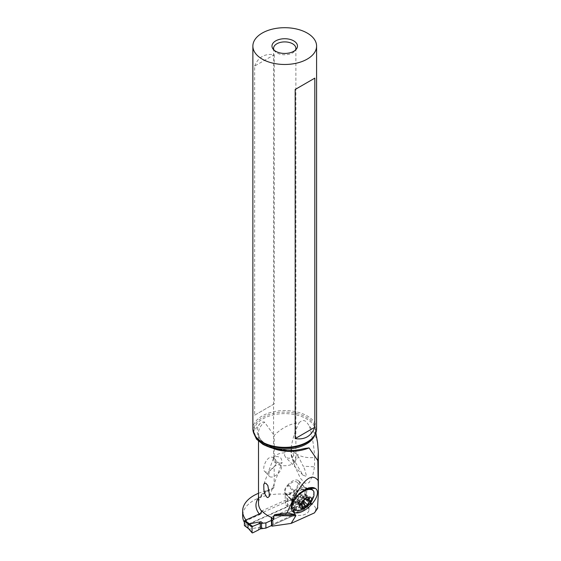 <?xml version="1.0" encoding="UTF-8"?>
<svg xmlns="http://www.w3.org/2000/svg" width="561" height="561" viewBox="0 0 561 561"><rect width="100%" height="100%" fill="white"/><g stroke="black" fill="none" stroke-linecap="round" stroke-linejoin="round"><path stroke-width="0.42" stroke-dasharray="2.81 2.1" d="M244.512 525.678A0.638 0.407 126.5 0 0 244.891 525.685L295.093 503.042A0.638 0.407 126.5 0 0 295.598 502.291L295.598 498.133A0.638 0.407 126.5 0 0 295.093 497.838L261.44 513.02M248.516 528.644L249.54 529.121L260.984 526.919C259.301 527.249 258.418 528.294 258.341 530.047M295.093 503.042L299.742 506.478L293.27 512.354L295.212 513.792L294.09 515.398L295.212 513.792M294.09 515.398L271.426 525.622L294.09 515.398L294.09 510.194L295.212 508.589L294.09 510.194L271.461 520.405L294.09 510.194M299.672 500.987L293.27 507.151L298.508 505.945L304.258 503.091L304.784 503.371L304.784 508.834L304.258 509.591L298.508 511.927A26.437 17.012 126.5 0 0 296.538 512.523L295.738 513.056L295.738 507.81L296.538 507.13A26.437 17.012 126.5 0 0 298.508 505.945L304.258 503.091L304.784 503.371L304.784 508.834L304.258 509.591L298.508 511.927C295.977 511.352 294.23 511.492 293.27 512.354M299.742 506.478L299.672 506.036M299.336 500.917L299.35 505.054M295.738 507.81L296.538 507.13A26.437 17.012 126.5 0 0 298.508 505.945M248.853 528.883L248.151 528.174M317.554 442.531L314.777 433.457L306.972 422.622C304.665 419.831 302.084 419.859 299.223 422.714C290.1 423.618 281.762 427.861 274.196 435.448L274.196 458.344L280.928 465.371A7.966 3.955 136.3 0 0 280.472 465.013A7.966 3.955 136.3 0 0 272.029 468.421A7.966 3.955 136.3 0 0 269.42 476.38A7.966 3.955 136.3 0 0 269.876 476.738A7.966 3.955 136.3 0 0 278.319 473.33A7.966 3.955 136.3 0 0 280.928 465.371M253.81 433.394L253.874 431.051L260.29 423.169C262.73 421.949 264.154 421.627 264.568 422.202L274.196 435.448M291.447 445.862C290.184 452.909 302.765 459.15 314.644 457.362L314.532 466.864L303.15 466.163L298.676 457.019L294.967 460.904L295.563 462.72L292.064 458.274L291.026 449.957L291.447 445.862C292.975 437.398 295.57 429.677 299.223 422.714M309.546 426.388C312.407 436.935 314.111 447.257 314.644 457.362M259.343 513.967A34.403 19.866 0 0 0 259.834 514.535L246.426 520.58A37.846 21.851 180 0 1 245.956 520.005M258.502 493.28A37.846 21.851 180 0 1 267.436 490.559A34.403 19.866 0 0 0 258.502 497.866M274.196 466.626C270.865 470.84 267.856 472.572 265.171 471.822C260.711 469.76 267.478 453.26 273.775 458.007L274.196 458.344C276.776 460.925 276.776 463.688 274.196 466.626L274.133 487.719L271.776 489.304L267.436 490.559M291.685 455.546L295.016 466.563L300.387 478.267L304.925 483.189L309.041 482.776L312.701 475.693L314.532 466.864M315.289 511.835L315.955 508.245L317.519 508.462M315.955 508.245A37.846 21.851 0 0 0 253.733 500.426A37.846 21.851 0 0 0 242.647 515.875M244.386 522.424A37.846 21.851 0 0 0 245.031 523.504A37.846 21.851 0 0 0 246.426 525.391L288.059 506.611L288.059 499.066L261.882 510.875M246.426 520.58L246.426 525.391M265.171 471.822L269.42 476.38M271.412 517.424A1.592 0.919 180 0 1 271.924 517.018L294.237 507.011A9.558 5.519 0 0 0 303.978 507.2A9.558 5.519 0 0 0 308.95 502.361A9.558 5.519 0 0 0 306.923 498.96A9.558 5.519 0 0 0 304.539 497.712A9.558 5.519 0 0 0 298.059 496.899L296.292 495.594A5.575 3.219 0 0 0 295.156 494.003A5.575 3.219 0 0 0 288.943 492.944A5.575 3.219 0 0 0 285.184 495.987A5.575 3.219 0 0 0 285.226 496.373A5.575 3.219 0 0 0 286.369 497.965A5.575 3.219 0 0 0 287.309 498.512L288.059 499.066M288.059 506.611L287.309 506.05A5.575 3.219 180 0 1 286.369 505.51A5.575 3.219 180 0 1 285.184 503.526A5.575 3.219 180 0 1 288.943 500.482A5.575 3.219 180 0 1 295.156 501.548A5.575 3.219 180 0 1 296.292 503.133L298.059 504.437A9.558 5.519 180 0 1 306.923 506.506A9.558 5.519 180 0 1 308.95 509.907A9.558 5.519 180 0 1 303.978 514.746A9.558 5.519 180 0 1 294.237 514.549L271.924 524.563A1.592 0.919 0 0 0 271.314 525.285L271.314 520.468M294.237 507.011L294.237 514.549M298.059 504.437L298.059 496.899M296.292 495.594L296.292 503.133M287.309 506.05L287.309 498.512M292.667 509.206L293.719 509.977L296.194 510.328L293.669 508.392L293.452 501.962A8.759 4.355 136.3 0 0 303.171 497.747L303.81 497.046A8.759 4.355 136.3 0 0 306.495 489.066M296.194 510.328A13.857 6.886 136.3 0 0 308.76 503.077A13.857 6.886 136.3 0 0 313.41 491.275A13.857 6.886 136.3 0 0 312.61 489.956M313.943 495.854L305.626 507.088L298.424 510.706M296.839 496.45L294.96 493.028A8.759 4.355 136.3 0 0 291.86 499.066A8.759 4.355 136.3 0 0 292.526 501.324A8.759 4.355 136.3 0 0 293.024 501.716L293.242 508.154L291.79 507.796M287.512 485.244L288.144 484.536A8.759 4.355 -43.7 0 1 297.87 480.328L298.291 480.574A8.759 4.355 -43.7 0 1 298.796 480.966A8.759 4.355 -43.7 0 1 296.355 489.255L295.724 489.963A8.759 4.355 -43.7 0 1 285.998 494.171L285.577 493.925A8.759 4.355 -43.7 0 1 285.072 493.533A8.759 4.355 -43.7 0 1 287.512 485.244L294.96 493.028L295.598 492.327L297.477 495.742M306.425 488.961A8.759 4.355 136.3 0 0 306.243 488.75A8.759 4.355 136.3 0 0 305.745 488.365L305.317 488.119A8.759 4.355 136.3 0 0 303.592 487.74A8.759 4.355 136.3 0 0 295.598 492.327L288.144 484.536M285.191 492.579A7.966 3.955 136.3 0 0 285.647 493.343A7.966 3.955 136.3 0 0 293.487 491.282A7.966 3.955 136.3 0 0 297.618 483.091A7.966 3.955 136.3 0 0 297.155 482.327A7.966 3.955 136.3 0 0 289.315 484.388A7.966 3.955 136.3 0 0 285.191 492.579M285.998 494.171L293.024 501.716L285.577 493.925M293.669 508.392L293.242 508.154M304.77 489.816A13.857 6.886 136.3 0 0 291.664 504.535A13.857 6.886 136.3 0 0 291.524 505.692M299.062 502.915L298.031 503.392L297.961 502.642C298.15 501.036 297.933 500.419 297.309 500.791L297.786 499.304L299.953 496.478L301.538 495.265L304.35 494.29L305.752 494.199L304.995 495.84L306.671 496.794L305.626 497.909C303.985 498.315 303.263 499.255 303.466 500.728L303.031 501.962L301.881 501.941C300.808 501.134 299.869 501.464 299.062 502.915L302.26 506.26M301.131 504.199L297.821 500.735L297.309 500.791L300.962 504.612M306.671 496.794L310.156 500.643M316.586 428.962A31.858 18.394 0 0 0 307.253 415.96A31.858 18.394 0 0 0 272.541 411.97A31.858 18.394 0 0 0 252.871 428.962M274.273 54.726L274.273 403.864L254.638 415.203L254.638 66.065L274.273 54.726C264.743 53.337 258.2 57.117 254.638 66.065M273.971 50.027A11.15 6.437 0 0 0 274.553 50.967A11.15 6.437 0 0 0 276.846 52.895A11.15 6.437 0 0 0 294.904 50.967A11.15 6.437 0 0 0 295.486 50.027M293.789 455.56L292.611 451.479L291.012 449.13L288.256 447.489L287.092 447.398L285.507 448.134L284.778 450.069L285.142 452.874L284.469 455.273L285.724 457.362L289.013 458.344L292.653 456.815L293.789 455.56A11.15 6.437 180 0 1 295.878 459.305A11.15 6.437 180 0 1 288.992 465.251A11.15 6.437 180 0 1 276.846 463.856A11.15 6.437 180 0 1 274.02 461.107L274.827 461.787L280.752 463.211L281.559 462.979L282.197 461.521L280.991 458.218C278.242 456.156 275.886 455.988 273.936 457.699A11.15 6.437 180 0 1 285.142 452.874M295.563 462.72L303.038 475.216L306.601 476.45L304.651 469.164L303.15 466.163M274.02 461.107L273.579 458.512L273.936 457.699M254.638 415.203L274.273 403.864M298.508 511.927A26.437 17.012 126.5 0 0 296.538 512.523L295.738 513.056M299.742 501.148L304.784 503.371L299.237 500.987M262.927 528.357L260.984 526.919M249.54 529.121L244.891 525.685M295.212 508.589L293.27 507.151M299.742 501.275L295.093 497.838M295.598 498.133L299.364 500.917M296.538 507.13L296.538 512.523M304.258 509.591L299.742 506.317M299.237 504.823L304.784 508.834M299.364 505.075L295.598 502.291M249.301 529.072L252.59 532.901M254.561 434.873A30.764 17.763 180 0 1 254.112 429.635A30.764 17.763 180 0 1 274.371 414.656A30.764 17.763 180 0 1 306.481 418.822A30.764 17.763 180 0 1 315.345 429.635A30.764 17.763 180 0 1 314.896 434.873M273.502 448.604A31.858 18.394 180 0 1 267.835 446.002A31.858 18.394 180 0 1 258.502 432.994A31.858 18.394 180 0 1 264.568 422.202M274.196 487.439A31.858 18.394 0 0 0 258.502 503.287C258.516 497.88 262.941 493.217 271.776 489.304M271.924 524.563L271.924 517.018M273.179 523.995L273.179 516.45M316.306 508.469L316.046 508.855M296.355 489.255L303.81 497.046L310.619 502.929M295.724 489.963L303.171 497.747L310.037 503.687M308.494 488.14L305.317 488.119L297.87 480.328M298.291 480.574L305.745 488.365L307.821 488.379M292.765 501.155A8.429 4.193 136.3 0 0 300.836 500.363A8.429 4.193 136.3 0 0 305.92 491.106A8.429 4.193 136.3 0 0 302.674 489.62A8.429 4.193 136.3 0 0 292.688 499.178A8.429 4.193 136.3 0 0 292.765 501.155M292.456 500.174A7.966 3.955 -43.7 0 1 296.58 491.976A7.966 3.955 -43.7 0 1 304.42 489.921A7.966 3.955 -43.7 0 1 304.882 490.679A7.966 3.955 -43.7 0 1 300.752 498.876A7.966 3.955 -43.7 0 1 292.912 500.931A7.966 3.955 -43.7 0 1 292.456 500.174M301.881 501.941L302.751 502.859M303.466 500.728L303.901 501.183M300.829 495.714A12.461 2.363 -127.4 0 0 300.927 497.789A12.461 2.363 52.6 0 0 303.031 501.962M297.961 502.642L302.007 506.863M297.786 499.304L301.832 503.533M299.953 496.478L303.992 500.707M301.538 495.265L305.584 499.493M304.35 494.29L308.396 498.519M305.457 494.571L308.887 498.154M305.626 497.909L307.105 499.444M260.29 423.169A33.127 19.13 0 0 0 266.931 444.719A33.127 19.13 0 0 0 304.258 448.555M315.885 432.79L315.345 429.635C316.264 429.705 315.52 432.286 313.101 437.384A31.079 17.945 0 0 0 306.706 417.37A31.079 17.945 0 0 0 267.099 415.273A31.079 17.945 0 0 0 256.356 437.384C253.937 432.293 253.193 429.705 254.112 429.635L253.867 431.051M299.623 500.917L295.472 497.845M304.609 503.056L299.679 500.938M305.366 448.218C284.89 455.223 256.721 444.256 258.502 432.994L258.502 441.212M308.95 509.907L308.95 502.361M285.184 503.526L285.184 495.987M291.86 499.066L291.278 507.27M303.592 487.74L311.818 487.523M298.796 480.966L306.243 488.75M285.647 493.343L292.912 500.931L292.688 499.178L291.664 504.535M297.155 482.327L304.42 489.921L302.674 489.62L306.089 489.122M298.066 503.469L301.951 507.53M297.12 500.84L301.033 504.935M305.668 494.073L309.553 498.133M305.072 495.924L307.94 498.925M306.558 496.639L310.471 500.728M285.072 493.533L292.526 501.324M274.553 50.967L273.095 49.095M294.904 50.967L296.362 49.095M295.878 48.344L295.878 459.305M298.676 457.019L291.012 449.13M295.023 466.563L292.064 458.274C291.299 456.675 290.935 453.828 290.97 449.726L291.243 447.012M303.038 475.216L285.402 457.068M273.579 48.344L273.579 458.512M263.915 483.968L273.691 457.629M269.659 495.98L282.113 462.411"/><path stroke-width="0.84" d="M261.44 513.02L244.891 520.482A0.638 0.407 126.5 0 0 244.386 521.232L244.386 525.391A0.638 0.407 126.5 0 0 244.512 525.678L248.516 528.644M265.9 528.111L271.426 525.622L265.9 528.111L260.311 528.862L265.9 528.111L265.9 522.908L271.461 520.405L265.9 522.908L260.311 523.469L265.9 522.908M248.348 528.448L252.064 532.613L252.064 527.151L252.59 526.393L249.301 523.897L260.984 521.716L258.341 524.065A26.437 17.012 126.5 0 0 260.311 523.469A26.437 17.012 126.5 0 1 258.341 524.065L252.59 526.393L252.064 527.151L252.064 532.613L252.59 532.901L252.064 532.613L252.59 532.901L258.341 530.047L252.59 532.901M260.311 528.862A26.437 17.012 126.5 0 0 258.341 530.047A26.437 17.012 126.5 0 1 260.311 528.862L260.311 523.469M249.301 523.897L248.025 524.086L252.064 527.151M248.025 527.922L248.025 524.086M248.944 528.918L248.355 528.441M248.944 523.869L248.151 524.016L244.386 521.232M317.519 508.462L318.339 492.972L317.814 460.63L309.055 447.888L304.258 448.555C289.883 452.306 276.103 450.911 262.927 444.361L256.51 439.165L253.81 433.394M245.956 520.005A37.846 21.851 180 0 1 242.647 511.064A37.846 21.851 180 0 1 253.733 495.615A37.846 21.851 180 0 1 258.502 493.28M317.814 460.63L318.353 452.047L317.554 442.531M242.647 511.064L242.647 515.875A37.846 21.851 0 0 0 244.386 522.424M271.314 520.468L271.412 517.424A31.858 18.394 0 0 1 267.835 515.643A31.858 18.394 0 0 1 261.882 510.875L259.834 514.535M271.412 518.076A31.858 18.394 0 0 0 273.824 519.009L273.824 515.706L274.743 514.633L295.409 514.725L295.794 515.804L273.824 515.706M317.814 480.209C310.577 471.345 300.324 482.229 287.064 512.859L274.743 514.633M266.615 496.969L264.834 493.743L263.887 489.977L263.775 484.445L264.736 483.035L266.005 483.4L267.835 485.496L269.659 495.98L267.835 497.635L266.615 496.969M271.314 525.285A1.592 0.919 0 0 0 271.65 525.853L271.314 519.633M273.824 519.009L272.064 521.085L271.65 520.678M272.064 521.085L272.064 526.155L291.117 523.413L295.794 515.804M272.064 526.155L271.65 525.853M291.117 523.413L314.426 512.901L317.554 508.413M317.828 507.74L314.426 512.901M287.064 512.859L295.409 514.725M293.796 512.27A15.708 7.812 136.3 0 0 311.229 504.718L311.867 504.016A15.708 7.812 136.3 0 0 315.338 488.442L314.91 488.196A15.708 7.812 136.3 0 0 311.818 487.523A15.708 7.812 136.3 0 0 297.477 495.742L296.839 496.45A15.708 7.812 136.3 0 0 291.278 507.27A15.708 7.812 136.3 0 0 293.375 512.025L293.796 512.27L293.726 510.194M313.985 491.878L313.943 495.854C311.944 501.232 310.1 504.437 308.41 505.475C307.148 507.256 303.817 509.002 298.424 510.706L293.108 509.661L292.358 508.392L292.113 506.05L292.982 502.726L295.002 499.115L297.947 495.608L301.481 492.621L305.198 490.482L308.697 489.423L311.565 489.578L313.178 490.552L313.985 491.878M291.524 505.692A13.857 6.886 136.3 0 0 291.79 507.796L293.158 509.718M313.185 490.552L312.61 489.956A13.857 6.886 136.3 0 0 308.08 488.834A13.857 6.886 136.3 0 0 304.77 489.816M300.037 507.2C298.01 502.733 310.135 493.456 311.467 498.463C313.361 503.063 301.509 512.116 300.037 507.2M301.895 507.432A1.052 0.526 136.3 0 0 301.951 507.53A1.052 0.526 136.3 0 0 303.108 507.144A2.588 1.283 -43.7 0 1 305.92 506.169A1.052 0.526 136.3 0 0 306.853 505.959A1.052 0.526 136.3 0 0 307.512 504.956A2.588 1.283 -43.7 0 1 309.672 502.13A1.052 0.526 136.3 0 0 310.528 500.833A1.052 0.526 136.3 0 0 310.471 500.728A1.052 0.526 136.3 0 0 310.156 500.643A2.588 1.283 -43.7 0 1 309.377 500.426A2.588 1.283 -43.7 0 1 309.23 500.181A2.588 1.283 -43.7 0 1 309.497 498.799A1.052 0.526 136.3 0 0 309.609 498.231A1.052 0.526 136.3 0 0 309.553 498.133A1.052 0.526 136.3 0 0 308.396 498.519A2.588 1.283 -43.7 0 1 305.584 499.493A1.052 0.526 136.3 0 0 304.651 499.704A1.052 0.526 136.3 0 0 303.992 500.707A2.588 1.283 -43.7 0 1 301.832 503.533A1.052 0.526 136.3 0 0 300.976 504.83A1.052 0.526 136.3 0 0 301.033 504.935A1.052 0.526 136.3 0 0 301.348 505.019A2.588 1.283 -43.7 0 1 302.127 505.237A2.588 1.283 -43.7 0 1 302.274 505.482A2.588 1.283 -43.7 0 1 302.007 506.863A1.052 0.526 136.3 0 0 301.895 507.432M252.871 46.086L252.871 428.962A31.858 18.394 0 0 0 255.648 436.472A31.858 18.394 0 0 0 262.204 441.97A31.858 18.394 0 0 0 313.809 436.472A31.858 18.394 0 0 0 316.586 428.962L316.586 46.086A31.858 18.394 180 0 1 296.916 63.077A31.858 18.394 180 0 1 262.204 59.094A31.858 18.394 180 0 1 252.871 46.086A31.858 18.394 180 0 1 272.541 29.095A31.858 18.394 180 0 1 307.253 33.085A31.858 18.394 180 0 1 316.586 46.086M295.184 89.472L295.184 438.611L314.819 427.272L314.819 78.133L295.184 89.472L314.819 78.133M314.819 427.272C311.257 436.22 304.714 439.999 295.184 438.611M275.717 51.289A12.742 7.356 0 0 0 296.362 49.095A12.742 7.356 0 0 0 293.74 40.89A12.742 7.356 0 0 0 277.499 40.027A12.742 7.356 0 0 0 273.095 49.095A12.742 7.356 0 0 0 275.717 51.289M295.486 50.027A11.15 6.437 0 0 0 295.878 48.344A11.15 6.437 0 0 0 292.611 43.786A11.15 6.437 0 0 0 280.458 42.391A11.15 6.437 0 0 0 273.579 48.344A11.15 6.437 0 0 0 273.971 50.027M252.59 526.393L258.341 524.065M244.891 520.482L249.54 523.918M260.984 521.716L262.927 523.154M261.531 523.245L261.531 528.49M244.386 525.391L248.151 528.174M314.896 434.873A30.764 17.763 180 0 1 293.641 448.386A30.764 17.763 180 0 1 262.976 443.947A30.764 17.763 180 0 1 254.561 434.873M309.055 447.888A31.858 18.394 180 0 1 273.502 448.604M258.502 441.212L258.502 503.287A31.858 18.394 0 0 0 261.882 511.527M310.619 502.929L311.867 504.016M310.037 503.687L311.229 504.718M293.298 509.851L293.375 512.025M314.91 488.196L308.494 488.14M307.821 488.379L315.338 488.442M302.26 506.26L303.108 507.144M302.751 502.859L305.92 506.169M303.901 501.183L307.512 504.956M300.962 504.612L301.348 505.019M308.887 498.154L309.497 498.799M307.105 499.444L309.672 502.13M258.502 497.866A34.403 19.866 0 0 0 259.343 513.967M255.648 436.472L256.356 437.384A31.079 17.945 0 0 0 262.751 442.748A31.079 17.945 0 0 0 313.101 437.384L313.809 436.472M248.425 528.532L252.148 532.859M318.339 492.972L318.339 452.047M306.089 489.122L308.08 488.834M301.131 504.199L302.127 505.237M307.94 498.925L309.377 500.426M315.885 432.79L317.589 442.734"/></g></svg>
